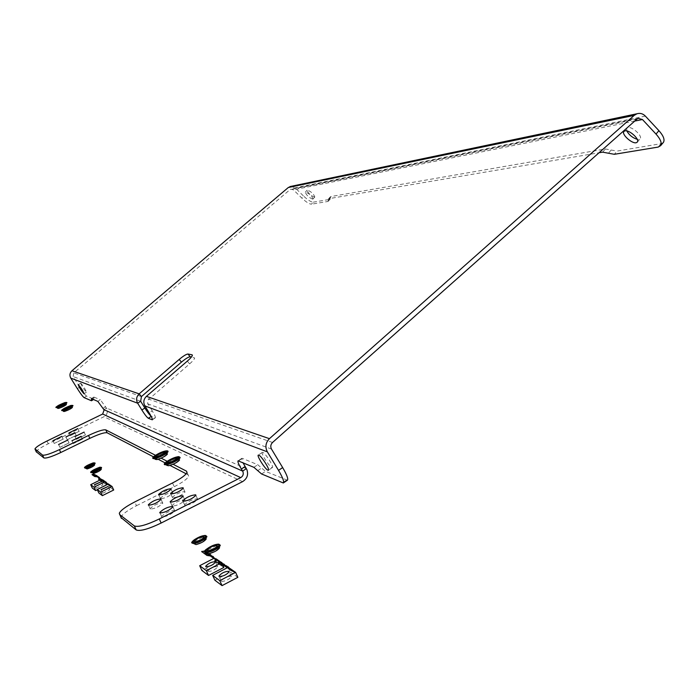 <?xml version="1.0" encoding="UTF-8"?>
<svg xmlns="http://www.w3.org/2000/svg" width="699" height="699" viewBox="0 0 699 699"><rect width="100%" height="100%" fill="white"/><g stroke="black" fill="none" stroke-linecap="round" stroke-linejoin="round"><path stroke-width="0.52" stroke-dasharray="3.5 2.62" d="M160.464 498.719L160.316 498.291C163.889 494.892 168.005 492.987 172.662 492.568L172.828 493.005C169.219 496.412 165.104 498.317 160.464 498.719M172.146 506.102L171.98 505.63C175.659 502.074 179.914 500.108 184.746 499.724L184.92 500.204C181.216 503.778 176.961 505.744 172.146 506.102M73.255 443.612L82.456 439.129L73.255 443.612M67.183 439.776L76.174 435.398L67.183 439.776M70.241 435.66L79.127 431.344L70.241 435.66M184.789 505.272L184.606 504.774C188.302 501.183 192.601 499.2 197.52 498.815L197.712 499.322C193.99 502.931 189.682 504.914 184.789 505.272M172.531 497.828L172.373 497.373C175.965 493.94 180.124 492.017 184.859 491.607L185.034 492.061C181.417 495.512 177.249 497.435 172.531 497.828M76.322 439.365L85.418 434.935L76.322 439.365M80.787 383.201L80.691 383.192C81.774 386.136 83.67 389.133 86.379 392.174L86.475 392.174C85.383 389.221 83.487 386.224 80.787 383.201M314.55 197.135C310.732 195.598 308.242 193.291 307.079 190.207L307.333 190.058C311.151 191.578 313.641 193.894 314.812 196.987L314.55 197.135M312.768 199.163C308.949 197.616 306.459 195.309 305.288 192.225L305.542 192.085C309.351 193.614 311.85 195.93 313.021 199.014L312.768 199.163M54.19 443.454L63.137 439.112L54.19 443.454M161.775 516.954L161.618 516.465C165.392 512.795 169.717 510.794 174.601 510.445L174.776 510.943C170.975 514.621 166.642 516.622 161.775 516.954M150.25 509.082L150.119 508.636C153.78 505.141 157.965 503.193 162.675 502.808L162.823 503.254C159.136 506.775 154.942 508.715 150.25 509.082M59.904 447.351L69.052 442.904L59.904 447.351M262.789 452.402L262.343 452.384C260.535 452.943 269.264 466.731 271.928 467.517L272.409 467.544C274.244 467.019 265.384 453.074 262.789 452.402M626.793 130.914L626.662 128.205L627.824 127.498C632.079 126.301 642.634 135.851 640.188 138.699L638.973 139.416L637.235 139.328M36.252 451.772L36.278 451.624C37.222 449.885 41.224 447.255 48.275 443.751L103.915 416.753C107.061 414.822 108.039 412.13 106.842 408.679L100.359 399.741L97.816 401.375M91.499 398.701L93.981 397.111L93.841 399.146L86.545 396.08C85.234 395.153 82.963 392.148 79.712 387.063L73.177 376.595L73.771 372.917L289.971 189.674L290.819 189.202L293.405 189.831L301.837 198.079C306.083 202.037 309.29 204.064 311.466 204.178L313.231 202.168C311.046 202.072 307.84 200.045 303.602 196.087L301.837 198.079M313.231 202.168L329.683 199.407L327.866 201.469L311.466 204.178M327.866 201.469L329.019 198.647L599.008 152.775M663.098 142.736L661.027 143.679L617.016 151.08L614.299 154.304M329.683 199.407L330.854 196.559L605.343 148.974L617.016 151.08M291.072 186.353L295.17 187.839L303.602 196.087M287.411 480.213L265.515 471.353L257.774 464.739L242.343 458.361L241.819 458.334L242.972 462.712M93.981 397.111L100.359 399.741M152.399 419.557L155.091 417.81L151.342 416.316M155.091 417.81L155.344 417.827C155.702 417.207 154.671 414.891 152.251 410.872L149.175 412.864M187.332 361.112L189.612 363.899L147.996 400.003L147.646 403.253L152.251 410.872M155.484 455.285L161.102 458.16M167.131 461.244L173.046 464.267M120.997 517.522L121.067 517.129C122.395 514.158 127.541 510.357 136.497 505.718L134.75 501.943M172.522 482.957L174.252 486.722L136.497 505.718M174.252 486.722C182.727 482.319 187.542 478.789 188.686 476.133L187.009 472.332M153.483 456.84L158.175 459.269M165.095 462.869L170.006 465.412M186.17 473.8L188.145 474.831M189.612 363.899C192.784 361.103 194.462 359.129 194.672 357.967L191.43 357.006M94.54 464.774L93.421 464.835C89.725 466.032 87.226 467.36 85.933 468.819M92.915 463.743C89.219 464.949 86.72 466.277 85.418 467.727L86.615 467.858C90.32 466.661 92.818 465.333 94.112 463.874L92.915 463.743M87.733 468.557L93.788 465.342L92.818 465.237L86.772 468.452L87.733 468.557M101.18 469.16L100.027 469.221C96.244 470.436 93.692 471.799 92.373 473.31M99.511 468.103C95.728 469.317 93.177 470.68 91.849 472.183L93.081 472.332C96.873 471.117 99.433 469.754 100.752 468.243L99.511 468.103M94.234 473.048L100.411 469.745L99.407 469.632L93.238 472.926L94.234 473.048M219.329 547.177L217.459 547.099C212.208 548.514 208.713 550.471 206.956 552.979L208.809 553.687M207.087 550.192L206.231 551.397L208.346 552.061C213.614 550.655 217.127 548.698 218.883 546.19L216.742 545.526L207.122 550.157M210.687 550.139L208.18 552.472L209.892 553.014C214.139 551.878 216.97 550.296 218.376 548.269L216.655 547.728L214.785 548.217M206.013 538.379L204.23 538.326C199.136 539.724 195.746 541.611 194.034 544.005M194.156 541.332L193.335 542.476L195.336 543.062C200.438 541.664 203.846 539.777 205.558 537.382L203.531 536.806L194.2 541.288M198.07 541.035L195.222 543.507L196.838 543.988C200.954 542.861 203.697 541.332 205.078 539.401L203.435 538.929L201.172 539.576M167.227 453.686L165.506 453.8C160.447 455.381 156.978 457.216 155.108 459.295M155.292 456.744L154.392 457.74L156.279 458.037C161.347 456.447 164.824 454.621 166.703 452.541L164.789 452.253L155.344 456.7M157.825 459.033C161.915 457.758 164.711 456.281 166.222 454.603L164.684 454.359C160.604 455.634 157.808 457.111 156.296 458.789L157.825 459.033M179.32 459.601L177.511 459.715C172.295 461.314 168.721 463.21 166.79 465.394M166.965 462.755L166.056 463.786L168.04 464.127C173.273 462.52 176.856 460.624 178.787 458.448L176.777 458.107L167.026 462.703M169.63 465.158C173.85 463.865 176.742 462.336 178.297 460.571L176.672 460.291C172.461 461.585 169.577 463.114 168.022 464.879L169.63 465.158M72.338 407.272L71.219 407.421C67.454 408.732 64.867 410.06 63.443 411.396M70.695 406.285C66.929 407.604 64.334 408.932 62.919 410.261L64.09 410.269C67.864 408.95 70.459 407.622 71.883 406.294L70.695 406.285M65.26 411.012L71.543 407.814L70.582 407.805L64.317 411.012L65.26 411.012M66.344 404.337L65.26 404.485C61.582 405.778 59.039 407.071 57.659 408.365M64.745 403.384C61.066 404.677 58.524 405.97 57.135 407.255L58.27 407.255C61.966 405.953 64.5 404.66 65.889 403.375L64.745 403.384M59.424 407.989L65.566 404.861L59.424 407.989M99.354 477.417L100.289 478.867M94.007 475.303L96.147 476.019M98.611 477.059L99.267 477.548M100.368 478.876L100.971 479.479L99.887 478.824M96.043 488.295L102.919 484.879L96.043 488.295M101.346 479.872L100.577 479.339M98.533 477.19L97.563 476.334M104.745 481.873L93.972 474.324M92.058 474.604L93.989 474.481M104.964 481.76L101.871 480.239M97.344 489.763L106.737 485.097L103.242 482.633L101.661 479.261L105.138 481.672L100.682 479.217M101.303 479.077L100.14 478.509M99.564 478.23L97.982 476.84M99.826 478.623L98.542 477.723M97.799 476.604L96.96 475.757M98.882 477.347L98.148 476.613M105.138 481.672L105.724 482.93M103.242 482.633L92.303 488.068M101.495 479.339L99.852 480.152M106.134 482.127L107.183 483.656M100.63 479.942L102.84 480.694M105.4 481.777L106.047 482.266M102.718 493.249L109.752 489.746L102.718 493.249M105.278 481.899L104.282 481.008M111.892 486.583L100.56 478.911M98.611 479.199L100.577 479.077M108.843 484.905L107.471 483.953M108.118 483.813L106.912 483.219M106.3 482.913L104.693 481.532M106.58 483.332L105.234 482.389M104.492 481.27L103.627 480.388M105.628 482.048L104.876 481.279M113.701 489.999L110.04 487.421L98.847 492.987M108.424 483.961L110.04 487.421M108.249 484.049L107.707 484.311M213.317 556.614L214.331 558.318M205.183 553.101L208.005 554.272C211.614 555.224 213.807 556.78 214.576 558.929L214.479 558.658M208.014 571.433C211.797 571.389 215.012 569.886 217.686 566.924L217.511 566.487C213.719 566.548 210.504 568.051 207.848 571.004L208.014 571.433M201.74 551.397L204.222 551.354L206.869 552.332L210.329 555.967L214.532 558.012L221.408 562.809L216.856 560.205M217.144 560.729L216.349 560.179M211.745 556.229L210.329 554.77M220.963 562.197L214.707 558.754M216.174 558.868L213.737 557.391M212.444 556.762L210.443 555.731M213.02 557.575L210.478 555.801M209.901 554.831L204.842 551.275M212.129 556.352L210.941 555.032M209.158 553.634L206.852 552.752M219.128 563.997L220.622 563.211M222.238 563.962L222.85 565.281M223.846 567.466L216.917 562.599L201.854 570.436M214.768 557.889L216.917 562.599M214.532 558.012L213.92 558.326M226.957 566.094L227.953 567.806M218.455 562.389L221.426 563.639C225.174 564.635 227.428 566.234 228.197 568.444L228.11 568.156M221.391 581.367C225.314 581.367 228.643 579.821 231.386 576.719L231.194 576.229C227.262 576.247 223.933 577.802 221.207 580.886L221.391 581.367M225.279 565.701L223.802 564.137M223.846 565.404L221.05 562.153L217.337 560.275M214.82 560.563L217.354 560.511M235.353 572.507L227.988 567.378L223.654 565.273M231.116 570.192L228.337 568.252M229.945 568.444L227.297 566.802M225.899 566.12L223.776 565.028M226.528 566.994L223.811 565.107M223.269 564.18L221.898 562.581M225.672 565.814L224.414 564.408M237.861 577.322L230.452 572.114L214.908 580.249M228.232 567.256L230.452 572.114M227.988 567.378L227.35 567.71M246.363 468.618L106.501 408.033L103.95 409.675M634.727 121.076L293.405 189.831M645.352 116.086L295.17 187.839M140.665 401.252L73.177 376.595M271.492 449.055L147.97 403.917L144.885 405.909M242.562 481.646L103.915 416.753M79.712 387.063L77.318 388.592M272.54 442.476L148.73 399.146L146.414 396.359M141.416 396.586L73.771 372.917M636.876 119.171L289.971 189.674M661.027 143.679L658.178 147.078M238.595 460.859L242.343 458.361M253.903 467.334L257.774 464.739M103.076 408.277L105.628 406.635M48.275 443.751L46.982 441.017M257.73 470.637L261.627 468.024M261.609 473.983L265.515 471.353M286.415 480.143L282.335 482.904M84.133 397.617L86.545 396.08M91.368 400.728L93.841 399.146M92.417 399.085L93.911 398.133M330.854 196.559L329.019 198.647M330.269 197.992L328.443 200.063M605.343 148.974L602.643 152.155M611.153 150.023L608.445 153.221M94.278 463.35L86.021 466.836C84.422 468.033 84.492 468.452 86.204 468.129M100.927 467.701L92.46 471.266C90.826 472.498 90.896 472.943 92.67 472.611M219.311 545.15L217.275 545.106C210.661 546.059 200.718 553.765 207.804 552.49M205.96 536.404L204.056 536.404C197.712 537.356 188.014 544.739 194.803 543.472M167 451.685L165.34 451.877L155.239 456.482C152.889 458.273 153.064 458.911 155.72 458.413M179.119 457.53L177.336 457.723L166.921 462.467C164.483 464.337 164.676 465.027 167.472 464.52M71.857 405.866L71.115 406.032C64.229 408.758 61.748 410.252 63.661 410.523M65.846 402.974L65.156 403.131C58.445 405.796 56.007 407.246 57.851 407.5M158.769 494.936L160.316 498.291M170.399 502.197L171.98 505.63M71.953 440.772L73.194 443.437M65.907 437.006L67.13 439.61M68.974 432.926L70.18 435.503M183.024 501.314L184.606 504.774M170.818 493.992L172.373 497.373M75.029 436.552L76.261 439.19M80.691 383.192L78.253 384.747M305.288 192.225L307.079 190.207M52.932 440.711L54.146 443.297M160.019 512.996L161.618 516.465M148.546 505.255L150.119 508.636M58.611 444.547L59.852 447.185M262.343 452.384L258.315 455.075M624.05 131.29L626.662 128.205M638.266 118.358L290.819 189.202M637.374 142.037L640.188 138.699M272.409 467.544L268.407 470.235M67.786 440.248L69.105 443.07M161.041 499.383L162.823 503.254M172.933 506.932L174.776 510.943M61.896 436.517L63.19 439.269M93.456 399.531L94.033 399.164M91.298 398.683L93.788 397.093M188.686 476.133L186.991 472.41M121.067 517.129L119.284 513.311M36.278 451.624L34.976 448.863M152.295 419.811L155.344 417.827M313.021 199.014L314.812 196.987M86.475 392.174L84.037 393.729M328.486 198.953L330.312 196.873M330.216 199.101L328.399 201.172M84.168 432.288L85.488 435.11M183.269 488.199L185.034 492.061M195.886 495.329L197.712 499.322M77.904 428.758L79.188 431.51M241.819 458.334L238.079 460.824M74.933 432.786L76.235 435.564M81.198 436.456L82.526 439.304M183.112 496.264L184.92 500.204M171.072 489.186L172.828 493.005M85.662 468.243L85.418 467.727M93.788 465.342L93.019 463.699M86.772 468.452L86.082 466.967M92.102 472.734L91.849 472.183M100.411 469.745L99.634 468.068M93.238 472.926L92.53 471.414M206.799 552.638L206.231 551.397M218.376 548.269L217.293 545.902M208.18 552.472L207.315 550.576M219.171 546.836L218.883 546.19M193.859 543.612L193.335 542.476M205.078 539.401L204.021 537.112M195.222 543.507L194.366 541.646M205.838 537.994L205.558 537.382M154.794 458.605L154.392 457.74M166.222 454.603L165.156 452.262M156.296 458.789L155.379 456.788M166.912 452.996L166.703 452.541M166.484 464.721L166.056 463.786M178.297 460.571L177.188 458.151M168.022 464.879L167.087 462.825M179.014 458.928L178.787 458.448M71.543 407.814L70.748 406.11M64.317 411.012L63.574 409.431M65.566 404.861L64.789 403.192M58.506 407.989L57.781 406.442M102.98 485.036L101.39 481.637M96.986 476.77L95.78 475.932M94.793 475.25L93.614 474.42M95.981 488.147L94.47 484.905M109.813 489.92L108.196 486.434M103.732 481.48L102.465 480.597M101.434 479.881L100.193 479.007M102.657 493.083L101.11 489.781M217.686 566.924L215.502 562.179M210.399 555.941L208.005 554.272M206.048 552.909L203.715 551.275M205.934 552.586L204.921 551.878M207.848 571.004L205.882 566.714M231.386 576.719L229.141 571.808M223.986 565.43L221.426 563.639M219.329 562.179L216.83 560.432M221.207 580.886L219.198 576.492"/><path stroke-width="1.05" d="M170.914 488.758C166.257 489.195 162.142 491.1 158.551 494.481L158.699 494.901C163.339 494.481 167.463 492.577 171.072 489.186L170.914 488.758M182.937 495.783C178.114 496.185 173.85 498.151 170.172 501.69L170.329 502.162C175.134 501.777 179.398 499.811 183.112 496.264L182.937 495.783M81.128 436.281L71.927 440.763L81.128 436.281M74.872 432.62L65.881 436.989L74.872 432.62M77.842 428.592L68.948 432.908L77.842 428.592M195.694 494.822C190.783 495.224 186.484 497.207 182.78 500.781L182.955 501.279C187.848 500.903 192.155 498.92 195.886 495.329L195.694 494.822M183.094 487.745C178.367 488.182 174.2 490.104 170.6 493.52L170.757 493.966C175.466 493.546 179.643 491.624 183.269 488.199L183.094 487.745M84.107 432.113L75.003 436.543L84.107 432.113M78.34 384.747L78.253 384.747C79.345 387.683 81.241 390.68 83.941 393.729L84.037 393.729C82.936 390.776 81.04 387.788 78.34 384.747M61.844 436.359L52.897 440.693L61.844 436.359M172.767 506.443C167.882 506.81 163.557 508.811 159.774 512.463L159.922 512.944C164.789 512.603 169.123 510.593 172.933 506.932L172.767 506.443M160.892 498.937C156.183 499.339 151.998 501.288 148.328 504.774L148.459 505.202C153.151 504.827 157.336 502.878 161.041 499.383L160.892 498.937M67.724 440.073L58.576 444.529L67.724 440.073M258.761 455.093L258.315 455.075C256.533 455.617 265.279 469.413 267.909 470.217L268.39 470.252C270.19 469.737 261.33 455.783 258.761 455.093M637.235 139.328C632.621 137.86 629.144 135.056 626.793 130.914M636.169 142.745C631.861 143.837 621.446 134.365 623.84 131.534L625.002 130.835C629.24 129.656 639.803 139.215 637.374 142.037L636.169 142.745M242.972 462.712L246.861 469.571C248.582 474.691 247.149 478.719 242.562 481.646L161.154 523.035C148.45 529.126 140.123 531.423 136.191 529.938L120.997 517.522M42.525 455.066C44.753 455.669 50.38 453.861 59.406 449.64L60.761 452.524C51.735 456.744 46.108 458.544 43.88 457.924L42.525 455.066L34.976 448.863C35.929 447.133 39.93 444.52 46.982 441.017L102.657 414.035L104.125 409.998L97.816 401.375L91.499 398.701L91.368 400.728L84.133 397.617C82.84 396.683 80.568 393.677 77.318 388.592L70.774 378.115C69.367 375.389 69.76 372.943 71.953 370.758L288.303 187.524L291.072 186.353M245.104 466.548L241.391 469.029L242.894 471.572C243.759 474.14 243.042 476.15 240.744 477.618L102.657 414.035M599.008 152.775L602.643 152.155L614.299 154.304L658.178 147.078L660.651 145.645C662.032 142.963 660.485 139.11 656.02 134.086L658.904 130.652C663.368 135.685 664.898 139.547 663.508 142.238L663.098 142.736M241.391 469.029C238.612 464.354 237.503 461.62 238.079 460.824L253.903 467.334L261.609 473.983L283.322 482.974C284.327 481.742 282.728 477.539 278.525 470.375L282.658 467.587L271.492 449.055C270.286 446.644 270.635 444.45 272.54 442.476L636.876 119.171L638.266 118.358L642.451 119.52L656.02 134.086M278.525 470.375L267.341 451.834C264.921 447.002 265.62 442.616 269.438 438.666L634.194 115.387L636.955 113.771C640.101 112.854 642.897 113.622 645.352 116.086L658.904 130.652M43.88 457.924L36.252 451.772M192.408 355.188L192.408 355.197C192.199 356.35 190.504 358.316 187.332 361.112L146.414 396.359C143.592 399.208 143.085 402.388 144.885 405.909L149.175 412.864C151.596 416.884 152.635 419.199 152.295 419.811L148.328 418.273C146.939 417.364 144.78 414.603 141.853 409.998L137.651 403.201C135.886 399.749 136.384 396.639 139.153 393.86L179.206 359.417C183.391 355.94 186.31 354.14 187.952 354.026L190.189 356.761C188.538 356.866 185.619 358.657 181.434 362.134L179.206 359.417M282.658 467.587C286.852 474.752 288.434 478.955 287.411 480.213L283.366 482.948M141.853 409.998L144.859 408.05L140.665 401.252L141.416 396.586L181.434 362.134M144.859 408.05C147.472 412.192 149.542 414.891 151.063 416.15M173.046 464.267L186.458 471.126L186.991 472.41C185.829 475.049 181.006 478.57 172.522 482.957L134.75 501.943C125.785 506.574 120.63 510.366 119.284 513.311L121.408 518.405M136.191 529.938L134.313 525.919L119.625 514.569M134.313 525.919C138.245 527.369 146.563 525.054 159.276 518.964L240.744 477.618M59.406 449.64L88.502 435.468C97.414 431.283 103.172 429.422 105.767 429.876L155.484 455.285M161.102 458.16L167.131 461.244M105.767 429.876L107.113 432.777L153.483 456.84M158.175 459.269L165.095 462.869M170.006 465.412L186.17 473.8M107.113 432.777C104.509 432.305 98.751 434.158 89.839 438.343L88.502 435.468M60.761 452.524L89.839 438.343M192.094 354.804L187.952 354.026M191.43 357.006L190.189 356.761M85.662 468.243L87.122 468.95C90.826 467.753 93.334 466.425 94.627 464.966L94.54 464.774M86.964 466.915L93.019 463.699L92.05 463.594L86.012 466.81L86.964 466.915M92.102 472.734L93.605 473.459C97.397 472.244 99.957 470.881 101.276 469.37L101.18 469.16M93.448 471.362L99.634 468.068L98.629 467.954L92.451 471.248L93.448 471.362M205.244 553.092L209.071 553.652C214.34 552.245 217.852 550.279 219.6 547.771L219.329 547.177M208.8 550.637C213.046 549.493 215.877 547.92 217.293 545.902L215.572 545.369C211.334 546.504 208.512 548.086 207.096 550.104L208.8 550.637M214.785 548.217L210.687 550.139M193.859 543.612L196.043 544.6C201.146 543.202 204.554 541.306 206.257 538.912L206.013 538.379M195.781 541.69C199.897 540.563 202.64 539.034 204.021 537.112L202.387 536.64C198.289 537.776 195.545 539.296 194.165 541.218L195.781 541.69M201.172 539.576L198.07 541.035M154.794 458.605L155.108 459.295L156.995 459.601C162.063 458.011 165.541 456.185 167.411 454.097L167.227 453.686M156.751 456.692C160.84 455.416 163.636 453.939 165.156 452.262L163.618 452.035C159.538 453.31 156.742 454.787 155.23 456.456L156.751 456.692M166.484 464.721L166.79 465.394L168.782 465.744C174.016 464.136 177.598 462.24 179.529 460.056L179.32 459.601M168.52 462.738C172.74 461.436 175.632 459.907 177.188 458.151L175.571 457.88C171.36 459.182 168.476 460.711 166.921 462.458L168.52 462.738M63.111 410.671L63.443 411.396L64.623 411.405C68.397 410.086 70.992 408.758 72.408 407.43L72.338 407.272M64.465 409.308L70.748 406.11L69.795 406.102L63.522 409.308L64.465 409.308M57.318 407.648L57.659 408.365L58.795 408.365C62.482 407.063 65.024 405.769 66.405 404.485L66.344 404.337M58.646 406.32L64.789 403.192L58.646 406.32M97.563 476.334L94.042 475.346L99.354 477.417M96.147 476.019L98.611 477.059M99.267 477.548L100.368 478.876M94.452 484.896L101.39 481.637L94.391 484.739M101.582 479.732L97.371 476.84L94.662 476.5L92.076 474.682M99.887 478.824L98.533 477.19M99.704 478.728L98.437 477.836M100.14 478.509L99.564 478.23M100.289 478.867L98.882 477.347M96.96 475.757L93.972 474.324L92.058 474.534L94.645 476.351L97.371 476.84M101.774 479.75L97.353 476.683M98.148 476.613L94.828 475.102L94.05 475.372M99.852 480.152L90.721 484.678L94.068 487.168L104.745 481.873M94.068 487.168L95.667 490.593L97.344 489.763M105.724 482.93L106.624 484.853M90.721 484.678L92.303 488.068L95.667 490.593M104.876 481.279L101.469 479.732L100.682 480.021L106.134 482.127M102.84 480.694L105.4 481.777M106.047 482.266L108.729 485.027L104.125 481.55L101.338 481.2L98.629 479.296M101.084 489.772L108.196 486.434L101.023 489.606M107.296 483.9L105.278 481.899M104.282 481.008L100.665 479.986M106.458 483.437L105.121 482.511M107.707 484.311L97.231 489.518L100.743 492.131L111.892 486.583L108.729 485.027M108.118 483.813L112.067 486.495L108.843 484.905L104.125 481.55M106.912 483.219L106.3 482.913M107.183 483.656L105.628 482.048M103.627 480.388L100.56 478.911L98.611 479.138L101.32 481.043L104.107 481.384M100.743 492.131L102.377 495.643L113.701 489.999L112.067 486.495M97.231 489.518L98.847 492.987L102.377 495.643M206.852 552.752L205.323 553.311L213.317 556.614M205.829 566.688C209.604 566.627 212.828 565.124 215.502 562.179L215.336 561.743C211.552 561.821 208.328 563.324 205.672 566.26L205.829 566.688M221.898 562.581L216.865 560.205L210.941 556.037L206.956 555.443L201.758 551.607M216.349 560.179L214.576 558.929M214.479 558.658L211.745 556.229M210.329 554.77L208.809 553.687M212.846 557.723L210.329 555.967M220.963 562.197L216.174 558.868M213.737 557.391L212.444 556.762M214.331 558.318L212.129 556.352M206.956 555.443L210.434 555.731L209.901 554.831M204.842 551.275L201.74 551.397L201.828 551.834M206.93 555.224L201.801 551.625M208.022 554.045L210.941 556.037M217.127 560.24L210.915 555.81M210.941 555.032L209.158 553.634M213.92 558.326L199.687 565.718L206.327 570.664L219.128 563.997M220.622 563.211L221.408 562.809M206.327 570.664L208.529 575.452L223.846 567.466L222.85 565.281M221.67 562.712L222.055 563.56M199.687 565.718L201.854 570.436L208.529 575.452M224.414 564.408L219.381 561.97L218.621 562.616L226.957 566.094M219.137 576.457C223.06 576.439 226.389 574.893 229.141 571.808L228.949 571.328C225.026 571.363 221.697 572.909 218.962 575.985L219.137 576.457M227.35 567.71L212.671 575.382L219.783 580.668L235.353 572.507L230.95 570.367L227.324 566.548L220.403 564.897L214.838 560.781M230.95 570.367L228.197 568.444M228.11 568.156L225.279 565.701M223.802 564.137L219.329 562.179L218.525 562.372M226.345 567.151L223.846 565.404M229.945 568.444L235.607 572.376L231.116 570.192L228.381 566.968L224.554 565.526M227.297 566.802L225.899 566.12M227.953 567.806L225.672 565.814M223.776 565.028L223.269 564.18M219.381 561.97L216.865 560.205L214.82 560.563L214.908 561.035M220.403 564.897L214.89 560.816M220.377 564.67L224.528 565.29M219.783 580.668L222.055 585.622L237.861 577.322L235.607 572.376M212.671 575.382L214.908 580.249L222.055 585.622M642.451 119.52L634.727 121.076M35.099 449.326L36.409 452.096M267.341 451.834L144.885 405.909M140.665 401.252L137.651 403.201L70.774 378.115M246.363 468.618L242.649 471.1L103.95 409.675M269.438 438.666L146.414 396.359M634.194 115.387L288.303 187.524M141.416 396.586L139.153 393.86L71.953 370.758M151.194 416.412L148.328 418.273M159.276 518.964L161.154 523.035M187.009 472.332L186.458 471.126M91.429 399.714L92.417 399.085M93.063 462.939C86.353 465.499 83.985 467.046 85.951 467.579C92.696 465.001 95.064 463.454 93.063 462.939M86.204 468.129C91.805 466.128 94.496 464.538 94.278 463.35M99.66 467.273C92.784 469.894 90.363 471.484 92.408 472.052C99.319 469.413 101.739 467.823 99.66 467.273M92.67 472.611C98.376 470.584 101.128 468.95 100.927 467.701M216.917 544.32C210.303 545.272 200.36 552.97 207.437 551.694C214.147 550.742 224.064 542.974 216.917 544.32M207.804 552.49C215.519 550.122 219.355 547.675 219.311 545.15M203.706 535.635C197.371 536.596 187.655 543.979 194.453 542.704C200.875 541.742 210.556 534.307 203.706 535.635M194.803 543.472C202.291 541.131 206.013 538.78 205.96 536.404M164.981 451.1C158.76 452.445 148.669 459.26 155.361 457.627C161.67 456.281 171.744 449.413 164.981 451.1M155.72 458.413C163.54 455.687 167.297 453.45 167 451.685M176.969 456.919C170.477 458.273 160.123 465.377 167.105 463.717C173.684 462.345 184.02 455.189 176.969 456.919M167.472 464.52C175.519 461.759 179.398 459.426 179.119 457.53M70.852 405.464C63.967 408.19 61.477 409.684 63.399 409.955C70.328 407.22 72.81 405.717 70.852 405.464M63.661 410.523C69.743 408.207 72.478 406.652 71.857 405.866M57.825 407.517C66.737 403.655 69.105 402.004 64.937 402.563C58.183 405.245 55.754 406.696 57.598 406.949C64.343 404.267 66.781 402.816 64.902 402.58C56.103 406.434 53.727 408.085 57.825 407.517C63.827 405.21 66.492 403.699 65.846 402.974M158.551 494.481L158.769 494.936M170.172 501.69L170.399 502.197M182.78 500.781L183.024 501.314M170.6 493.52L170.818 493.992M159.774 512.463L160.019 512.996M148.328 504.774L148.546 505.255M636.955 113.771L289.989 186.581M91.56 400.745L93.456 399.531M663.508 142.238L660.651 145.645M86.16 468.147C82.491 468.112 84.806 466.373 93.107 462.913C97.353 462.598 95.029 464.346 86.16 468.147M94.627 464.966L94.269 464.197M92.618 472.629C88.441 472.917 90.8 471.117 99.704 467.247C103.705 467.142 101.346 468.933 92.618 472.629M101.276 469.37L100.909 468.583M207.655 552.542C201.67 553.058 203.558 549.108 216.996 544.276C220.237 544.512 221.059 545.246 219.46 546.487C216.865 549.143 212.95 551.161 207.725 552.533M207.315 550.576L207.096 550.104M219.6 547.771L219.171 546.836M194.663 543.525C191.849 543.359 191.019 542.782 192.173 541.812C193.728 539.619 197.599 537.54 203.776 535.6C206.86 535.784 207.647 536.474 206.126 537.653C203.592 540.196 199.792 542.153 194.733 543.516M206.257 538.912L205.838 537.994M155.615 458.457C148.782 459.697 154.855 454.324 165.034 451.073C172.242 449.693 165.584 455.302 155.667 458.439M167.411 454.097L166.912 452.996M167.349 464.564C160.901 465.901 164.789 461.095 177.03 456.884C180.089 456.971 180.892 457.496 179.451 458.483C177.057 460.737 173.046 462.764 167.411 464.555M179.529 460.056L179.014 458.928M63.626 410.54C59.432 411.099 61.853 409.404 70.887 405.455C72.976 405.376 76.715 404.852 63.626 410.54M72.408 407.43L71.997 406.547M66.405 404.485L66.003 403.62M97.012 476.622L95.798 475.774M94.828 475.102L93.64 474.271M103.749 481.323L102.482 480.44M101.469 479.732L100.21 478.859M204.921 551.878L203.741 551.057M205.882 566.714L205.672 566.26M224.029 565.203L221.443 563.403M219.198 576.492L218.962 575.985"/></g></svg>
